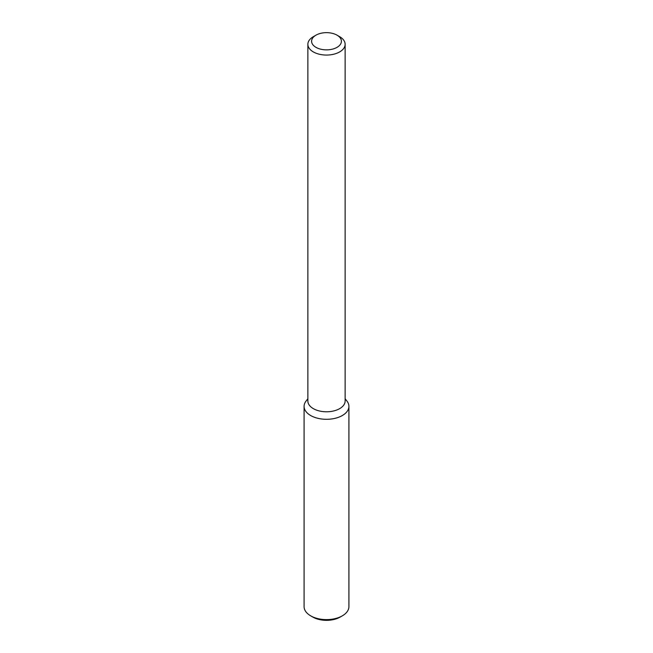 <?xml version="1.0" encoding="UTF-8"?>
<svg xmlns="http://www.w3.org/2000/svg" width="653" height="653" viewBox="0 0 653 653"><rect width="100%" height="100%" fill="white"/><g stroke="black" fill="none" stroke-linecap="round" stroke-linejoin="round"><path stroke-width="0.98" d="M345.135 398.73L346.955 401.089A22.406 12.938 180 0 1 342.343 415.512A22.406 12.938 180 0 1 313.791 417.022A22.406 12.938 180 0 1 306.045 401.089L307.865 398.73M337.038 35.172L339.674 36.69A18.635 10.758 180 0 1 345.135 44.298L345.135 401.024A18.635 10.758 180 0 1 339.674 408.631A18.635 10.758 180 0 1 319.366 410.966A18.635 10.758 180 0 1 307.865 401.024L307.865 44.298A18.635 10.758 180 0 1 313.326 36.69L315.962 35.172A14.905 8.603 180 0 1 337.038 35.172A14.905 8.603 180 0 1 337.038 47.343A14.905 8.603 180 0 1 315.962 47.343A14.905 8.603 180 0 1 315.962 35.172M345.135 44.298A18.635 10.758 180 0 1 339.674 51.905A18.635 10.758 180 0 1 319.366 54.24A18.635 10.758 180 0 1 307.865 44.298M345.135 399.179A22.406 12.938 180 0 1 348.906 406.37L348.906 606.67A22.406 12.938 180 0 1 342.343 615.82L340.148 617.085A19.304 11.142 180 0 1 312.852 617.085L310.657 615.82A22.406 12.938 180 0 1 304.094 606.67L304.094 406.37A22.406 12.938 180 0 1 307.865 399.179M340.148 617.085L342.343 615.82A22.406 12.938 180 0 1 310.657 615.82M348.906 406.37A22.406 12.938 180 0 1 342.343 415.512A22.406 12.938 180 0 1 317.921 418.32A22.406 12.938 180 0 1 304.094 406.37"/></g></svg>
